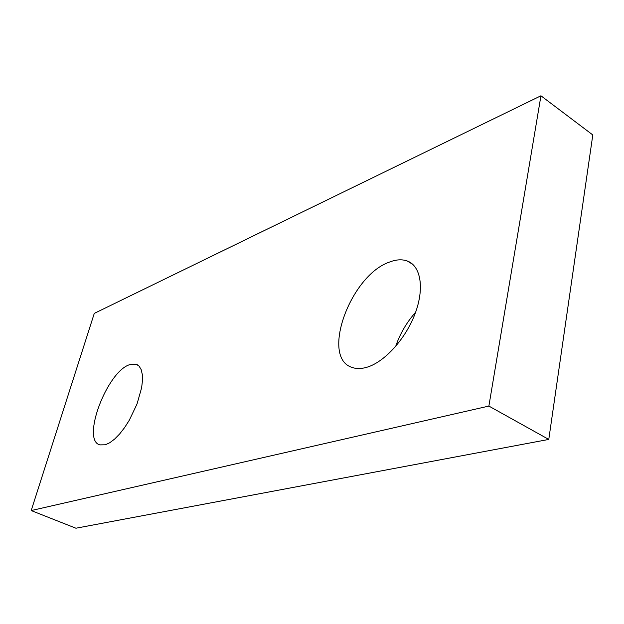 <?xml version="1.0" encoding="UTF-8"?>
<svg xmlns="http://www.w3.org/2000/svg" width="624" height="624" viewBox="0 0 624 624"><rect width="100%" height="100%" fill="white"/><g stroke="black" fill="none" stroke-linecap="round" stroke-linejoin="round"><path stroke-width="0.94" d="M389.314 262.135C395.99 259.514 401.942 259.124 407.168 260.957C420.748 265.715 424.694 288.171 415.124 313.568C405.662 338.949 384.368 362.255 366.748 367.302C361.28 368.893 356.429 368.948 352.209 367.466C320.299 358.02 350.236 275.551 389.314 262.135M129.433 364.736L136.211 364.221L139.097 366.14L141.164 369.603L142.303 374.494L142.467 380.64L141.617 387.8L137.03 403.97L129.262 420.287L124.582 427.619L119.636 433.969L114.637 439.07L109.793 442.72L105.316 444.795L99.84 444.889C81.159 440.146 106.813 371.982 129.433 364.736M415.592 312.281C406.653 322.39 400.007 333.77 395.663 346.429M548.777 439.429L75.91 528.216L31.2 510.557L94.286 313.388L540.946 95.784L488.881 406.076L548.777 439.429L592.8 134.948L540.946 95.784M31.2 510.557L488.881 406.076M412.909 264.459L407.168 260.957M137.639 364.915L136.211 364.221"/></g></svg>
